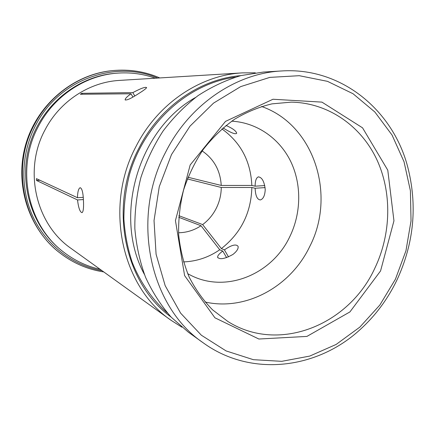 <?xml version="1.0" encoding="UTF-8"?>
<svg xmlns="http://www.w3.org/2000/svg" width="435" height="435" viewBox="0 0 435 435"><rect width="100%" height="100%" fill="white"/><g stroke="black" fill="none" stroke-linecap="round" stroke-linejoin="round"><path stroke-width="0.65" d="M202.166 150.95C213.966 159.02 220.322 170.515 221.236 185.44L251.832 185.44L255.117 186.185L264.801 185.56M187.969 177.246L221.236 185.44M221.268 187.474C221.187 194.793 219.517 201.742 216.255 208.316C212.943 214.857 208.403 220.284 202.645 224.58L221.371 248.592C240.957 233.182 251.12 212.813 251.854 187.49L221.268 187.474L187.311 178.921M178.856 215.689L202.645 224.58M183.478 261.908C196.598 261.424 208.686 257.379 219.735 249.766L201.013 225.732L178.731 217.288M201.013 225.732C194.108 230.3 186.62 232.638 178.551 232.747M155.311 78.213C142.783 73.743 129.744 72.085 116.194 73.232C84.602 75.837 53.913 96.287 38.378 126.4C15.214 168.954 27.84 226.053 64.391 252.691C75.239 260.886 87.158 266.427 100.137 269.325M171.075 320.312L71.117 248.467C35.828 224.302 23.093 170.188 45.001 129.94C59.785 101.208 89.458 81.998 119.641 80.393L242.502 72.873C200.415 75.037 157.709 103.486 136.03 146.432C103.829 206.679 121.713 286.844 171.075 320.312L181.884 327.185M240.664 75.652C200.269 78.925 159.879 106.684 139.108 147.829C108.119 205.951 124.22 283.163 170.999 316.979M64.391 252.691L63.086 251.696C32.598 228.625 18.107 184.744 29.504 145.415C40.825 106.058 76.473 76.658 114.563 73.379L116.194 73.232M157.595 78.072C115.112 59.579 58.594 79.757 35.621 125.356C20.755 153.876 20.005 189.143 33.294 217.429C46.714 245.688 73.064 265.486 101.997 270.662M265.122 187.594L255.138 188.252C255.437 195.755 257.188 199.649 260.391 199.931C263.289 198.991 264.904 195.527 265.236 189.54C264.322 181.547 262.039 177.328 258.385 176.882C256.275 177.627 255.182 180.732 255.117 186.185M251.832 185.44C250.723 161.298 240.734 142.452 221.877 128.901M223.019 127.912C230.952 132.86 235.509 134.638 236.7 133.246C236.134 130.951 232.573 128.352 226.021 125.438M231.725 121.169L232.671 121.229C257.689 122.991 279.863 138.923 290.863 161.766C301.77 184.696 301.237 213.302 289.732 236.803C272.272 273.996 226.847 293.272 191.471 275.659L187.692 273.702M226.613 257.645L222.769 251.055L219.735 249.766M222.769 251.055C219.18 253.708 217.462 255.796 217.625 257.308C219.876 259.815 224.987 258.852 232.953 254.431C236.852 251.332 238.559 248.63 238.075 246.335C236.058 243.807 231.507 244.987 224.416 249.869L228.522 256.922M221.371 248.592L224.416 249.869M255.138 188.252L251.854 187.49M188.301 332.128L171.156 317.148C160.928 305.413 152.408 292.162 145.594 277.389C139.901 261.935 136.318 245.71 134.85 228.712C134.654 211.519 136.666 194.472 140.88 177.567C146.323 161.015 153.707 145.518 163.038 131.076C173.337 117.477 185.016 105.656 198.072 95.613C211.709 86.75 225.982 80.078 240.887 75.598L263.382 72.058L281.586 70.965C236.14 73.221 189.529 104.53 165.735 151.973C130.375 218.528 149.743 306.784 203.123 342.758L188.301 332.128M60.057 253.078L59.291 252.485C28.634 228.712 14.197 184.217 25.752 144.333C37.236 104.427 73.162 74.472 111.773 70.693L112.736 70.595C80.845 73.602 50.03 94.373 34.332 124.753C10.87 167.85 23.327 225.629 60.057 253.078C73.205 263.197 87.778 269.483 103.769 271.935M159.775 77.936C144.937 71.492 129.255 69.045 112.736 70.595M255.318 72.819L242.502 72.873M83.504 201.666C83.748 208.126 83.27 211.785 82.068 212.65C80.029 212.253 78.512 208.017 77.517 199.948L36.496 180.454L36.426 178.638L77.441 197.718C77.631 191.797 78.539 188.458 80.16 187.708C82.101 188.306 83.21 192.961 83.504 201.666M139.369 93.112C131.239 98.457 126.493 100.67 125.133 99.745C125.193 98.511 127.15 96.526 131.011 93.781L80.339 94.254L81.84 93.313L132.822 92.622C140.907 88.343 145.507 86.668 146.628 87.604C146.236 88.479 143.816 90.317 139.369 93.112M205.081 302.021C246.297 311.291 290.754 286.42 309.715 246.563C336.418 195.141 314.184 124.66 261.527 106.477M77.441 197.718L83.248 197.343M83.406 199.556L77.517 199.948M39.906 180.259L36.496 180.454M81.84 93.313L82.394 94.237M132.822 92.622L134.774 95.972M132.925 97.059L131.011 93.781M171.504 154.561L159.264 186.664L154.033 220.561L156.078 254.225L165.175 285.67L180.623 313.14L201.367 335.227L226.097 350.931L253.366 359.685L281.711 361.333L309.736 356.086L336.152 344.438L359.837 327.12L379.853 305.033L395.426 279.205L405.958 250.75L411.031 220.86L410.406 190.769L404.033 161.744L392.06 135.067L374.856 111.996L353.035 93.732L327.463 81.34L299.28 75.695L269.847 77.381L240.724 86.598L213.558 103.106L189.997 126.166L171.504 154.561M380.565 270.929L349.919 311.928L306.92 336.413L258.868 339.023L214.917 317.8L184.609 275.589L175.435 220.588L190.177 164.952L225.504 121.392L272.979 99.251L321.933 102.116L362.551 127.836L387.781 170.177L393.952 220.839L380.565 270.929M167.35 312.934C152.207 299.525 140.124 282.201 132.164 262.126C127.634 248.32 124.872 233.954 123.883 219.022C123.942 203.966 125.835 189.056 129.548 174.294C144.398 122.703 188.594 83.411 235.422 77.131M144.404 274.403C112.899 216.559 137.987 129.663 195.467 97.505M374.801 268.281C348.935 325.043 278.906 353.715 227.935 321.541L212.541 309.812C203.248 300.319 195.424 289.324 189.056 276.823C183.684 263.615 180.22 249.603 178.665 234.775C178.285 219.724 179.932 204.771 183.613 189.91C188.42 175.37 194.994 161.836 203.341 149.308C212.557 137.585 222.954 127.569 234.541 119.261C246.591 112.072 259.075 106.939 271.995 103.862L291.276 102.138C327.876 102.79 360.354 125.416 376.335 158.552C392.191 191.83 391.369 233.736 374.801 268.281M217.951 257.868L217.625 257.313M203.123 342.758C251.261 377.759 317.74 369 360.479 329.251C375.65 315.408 387.781 299.041 396.889 280.151C414.115 243.007 417.66 205.043 407.535 166.257C392.555 109.843 340.975 67.001 281.586 70.965M125.133 99.745L125.323 100.072M258.776 176.86L258.385 176.882"/></g></svg>
